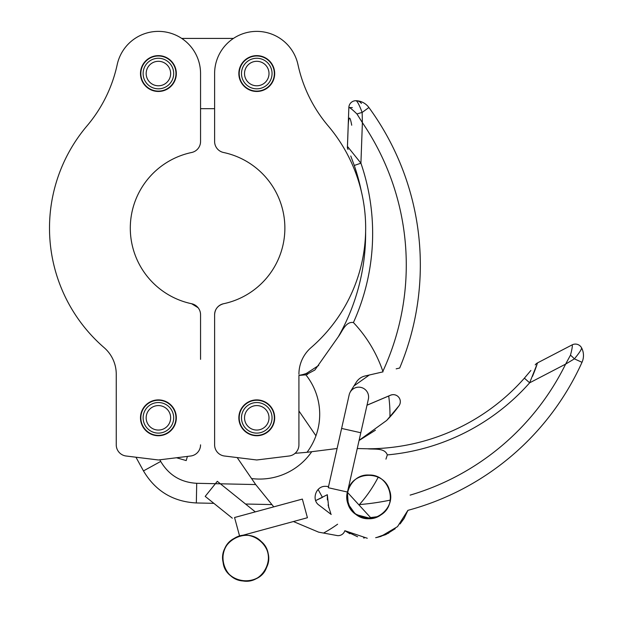 <?xml version="1.0" encoding="UTF-8"?>
<svg xmlns="http://www.w3.org/2000/svg" width="632" height="632" viewBox="0 0 632 632"><rect width="100%" height="100%" fill="white"/><g stroke="black" fill="none" stroke-linecap="round" stroke-linejoin="round"><path stroke-width="0.95" d="M239.204 73.549A17.562 17.562 0 0 1 265.551 58.334A17.562 17.562 0 0 1 265.551 88.757A17.562 17.562 0 0 1 239.204 73.549M241.487 73.549A15.279 15.279 0 0 1 264.405 60.309A15.279 15.279 0 0 1 264.405 86.781A15.279 15.279 0 0 1 241.487 73.549M256.766 61.304A12.237 12.237 0 0 1 267.368 79.664A12.237 12.237 0 0 1 246.164 79.664A12.237 12.237 0 0 1 256.766 61.304M269.003 73.549A12.237 12.237 0 0 0 250.643 62.947A12.237 12.237 0 0 0 250.643 84.143A12.237 12.237 0 0 0 269.003 73.549M351.724 125.223C349.946 115.672 348.777 115.743 348.2 125.444L347.379 148.014L347.9 149.128M318.71 365.438L306.544 373.346A35.131 35.131 0 0 1 298.92 375.337L298.92 444.849A11.242 11.242 0 0 1 289.053 456.012L256.766 459.978L224.478 456.012A11.242 11.242 0 0 1 214.611 444.849L214.611 359.339M307.563 374.515A66.747 66.747 0 0 0 306.544 373.346M369.341 375.005L353.96 385.931M367.01 405.175L385.157 397.473A129.995 129.995 0 0 1 385.165 397.512M375.416 430.226L359.063 440.504M348.2 125.444L348.848 107.487A7.023 7.023 0 0 1 361.417 103.427A7.023 7.023 0 0 0 348.848 107.487L352.356 107.614M385.157 397.473L390.521 395.197A7.023 7.023 0 0 1 398.76 397.291M398.76 406.068A110.308 110.308 0 0 1 387.116 419.956M368.44 106.919A16.527 16.527 0 0 0 356.124 100.717A7.023 7.023 0 0 1 356.946 100.796A16.527 16.527 0 0 1 368.898 107.511A266.988 266.988 0 0 1 399.669 368.037L396.177 368.843M356.124 100.717A7.023 7.023 0 0 0 348.848 107.487A7.023 7.023 0 0 1 356.124 100.717M200.557 359.339L200.557 314.736A11.242 11.242 0 0 0 191.638 303.739A77.286 77.286 0 0 1 191.638 152.494A11.242 11.242 0 0 0 200.557 141.497L200.557 73.549A42.154 42.154 0 0 0 117.197 64.646A140.517 140.517 0 0 1 103.079 102.502M117.197 64.646A140.517 140.517 0 0 1 87.019 125.871A158.087 158.087 0 0 0 104.114 347.632A35.131 35.131 0 0 1 116.249 374.191L116.249 444.849A11.242 11.242 0 0 0 126.116 456.012L158.403 459.978L190.69 456.012L187.412 456.415L186.203 460.578L176.494 457.75M191.638 152.494A77.286 77.286 0 0 0 191.638 303.739L198.1 307.721M213.861 503.341L196.339 502.961C173.01 501.69 155.385 491.009 143.472 470.911L135.951 457.22L126.116 456.012M113.918 361.615A35.131 35.131 0 0 1 116.249 374.191M176.32 73.549A17.917 17.917 0 0 1 149.444 89.065A17.917 17.917 0 0 1 149.444 58.033A17.917 17.917 0 0 1 176.32 73.549M176.32 417.815A17.917 17.917 0 0 1 149.444 433.331A17.917 17.917 0 0 1 149.444 402.3A17.917 17.917 0 0 1 176.32 417.815M190.69 456.012A11.242 11.242 0 0 0 200.557 444.849M214.611 108.672L200.557 108.672M181.708 38.418L233.461 38.418M214.611 444.849L214.611 314.736C214.927 309.056 217.906 305.39 223.53 303.739A77.286 77.286 0 0 0 223.53 152.494A11.242 11.242 0 0 1 214.611 141.497L214.611 73.549A42.154 42.154 0 0 1 297.972 64.646A140.517 140.517 0 0 0 312.09 102.502M301.251 361.615A35.131 35.131 0 0 0 298.92 374.191A35.131 35.131 0 0 1 311.055 347.632A158.087 158.087 0 0 0 328.15 125.871A140.517 140.517 0 0 1 297.972 64.646M238.849 73.549A17.917 17.917 0 0 0 265.724 89.065A17.917 17.917 0 0 0 265.724 58.033A17.917 17.917 0 0 0 238.849 73.549M238.849 417.815A17.917 17.917 0 0 0 265.724 433.331A17.917 17.917 0 0 0 265.724 402.3A17.917 17.917 0 0 0 238.849 417.815M214.611 314.736A11.242 11.242 0 0 1 223.53 303.739M311.6 451.904A63.232 63.232 0 0 1 251.56 478.543L237.174 457.568L224.478 456.012M271.397 504.573L245.54 504.02M327.384 499.896L327.321 494.706L315.708 500.568L322.446 497.384L318.101 489.468M369.191 475.043C389.754 474.332 398.516 504.573 380.764 514.969C365.02 526.701 341.209 509.052 347.853 490.582C352.624 470.627 383.995 470.137 389.383 489.934C396.888 508.871 371.861 527.293 356.014 514.511C338.657 503.459 348.548 473.566 369.064 475.043C389.573 474.221 398.547 504.297 380.946 514.851C365.81 526.345 342.307 510.34 347.474 492.044L328.277 487.722L349.172 394.842A9.835 9.835 0 0 1 360.927 387.408M368.606 396.999A9.835 9.835 0 0 1 368.369 399.148A9.835 9.835 0 0 0 359.853 387.226A9.835 9.835 0 0 0 349.172 394.842M158.403 400.253A17.562 17.562 0 0 1 175.965 417.815A17.562 17.562 0 0 1 158.403 435.385A17.562 17.562 0 0 1 140.841 417.815A17.562 17.562 0 0 1 158.403 400.253M143.124 417.815A15.279 15.279 0 0 1 166.042 404.583A15.279 15.279 0 0 1 166.042 431.056A15.279 15.279 0 0 1 143.124 417.815M158.403 405.578A12.237 12.237 0 0 1 169.005 423.938A12.237 12.237 0 0 1 147.801 423.938A12.237 12.237 0 0 1 158.403 405.578M158.403 430.06A12.237 12.237 0 0 0 169.005 411.701A12.237 12.237 0 0 0 147.801 411.701A12.237 12.237 0 0 0 158.403 430.06M239.204 417.815A17.562 17.562 0 0 1 265.551 402.608A17.562 17.562 0 0 1 265.551 433.031A17.562 17.562 0 0 1 239.204 417.815M241.487 417.815A15.279 15.279 0 0 1 264.405 404.583A15.279 15.279 0 0 1 264.405 431.056A15.279 15.279 0 0 1 241.487 417.815M244.529 417.815A12.237 12.237 0 0 1 262.888 407.221A12.237 12.237 0 0 1 262.888 428.417A12.237 12.237 0 0 1 244.529 417.815M140.841 73.549A17.562 17.562 0 0 1 167.188 58.334A17.562 17.562 0 0 1 167.188 88.757A17.562 17.562 0 0 1 140.841 73.549M143.124 73.549A15.279 15.279 0 0 1 166.042 60.309A15.279 15.279 0 0 1 166.042 86.781A15.279 15.279 0 0 1 143.124 73.549M146.166 73.549A12.237 12.237 0 0 1 164.525 62.947A12.237 12.237 0 0 1 164.525 84.143A12.237 12.237 0 0 1 146.166 73.549M170.64 73.549A12.237 12.237 0 0 0 152.28 62.947A12.237 12.237 0 0 0 152.28 84.143A12.237 12.237 0 0 0 170.64 73.549M348.05 149.5A7.023 7.023 0 0 1 347.466 146.427L360.919 163.182L354.276 165.465A209.216 209.216 0 0 1 361.425 191.741A209.216 209.216 0 0 0 354.276 165.465A209.216 209.216 0 0 1 361.425 191.741A209.216 209.216 0 0 0 354.276 165.465L350.76 155.993M353.422 322.557A133.494 133.494 0 0 1 382.858 371.355A252.934 252.934 0 0 0 362.389 122.655L357.001 114.021A7.023 1.011 -17 0 1 362.144 112.449L362.389 122.655L360.919 163.182A216.239 216.239 0 0 1 353.422 322.557C345.72 321.182 342.22 331.563 338.357 336.698L314.855 370.044L305.849 374.823A63.232 63.232 0 0 1 307.026 452.299L337.101 448.499M305.849 374.823A14.054 14.054 0 0 1 305.414 374.871L298.92 375.424M295.073 453.326L307.026 452.299M359.102 440.33L386.737 420.406L399.045 405.728A7.023 7.023 0 0 0 390.552 395.229L367.002 405.223M350.562 391.366L356.29 382.218C358.407 378.963 361.33 376.885 365.051 375.985L383.016 371.861L382.858 371.355L383.016 371.861M398.673 368.266L399.669 368.037A266.988 266.988 0 0 0 368.898 107.511A16.527 16.527 0 0 0 356.946 100.796M389.944 416.583A133.494 133.494 0 0 0 388.696 396.011M347.466 146.427L348.295 123.422M348.872 107.511C349.686 107.377 352.395 109.541 357.001 114.021M356.148 100.749C357.451 101.412 359.45 105.307 362.144 112.449L368.898 107.511M338.357 336.698A209.216 209.216 0 0 0 365.62 232.149A209.216 209.216 0 0 1 338.357 336.698A209.216 209.216 0 0 0 365.62 232.149A209.216 209.216 0 0 1 338.357 336.698M535.201 364.877A7.023 7.023 0 0 1 537.579 362.855L529.648 382.818A216.239 216.239 0 0 1 387.305 454.914C384.706 447.535 373.947 449.605 367.571 448.783A209.216 209.216 0 0 0 524.386 378.165L530.888 370.439M372.841 448.933L357.262 448.523M315.945 435.78L298.92 410.958M251.56 478.543L255.683 484.554L273.751 506.856M293.414 521.534L318.623 532.152L337.456 535.62A7.023 7.023 0 0 0 344.843 530.706L357.625 536.766M331.215 514.48L319.168 505.252C311.126 500.109 315.842 485.439 326.041 486.356L328.561 486.466M359.016 504.976L370.557 517.576L359.016 504.976L359.379 504.589L359.016 504.976L347.41 492.304L347.158 493.758M323.529 533.06A133.494 133.494 0 0 0 337.607 524.212M400.056 523.96L404.101 518.422L407.901 510.348A266.988 266.988 0 0 0 582.009 362.302A266.988 266.988 0 0 1 407.901 510.348L407.632 511.114M377.841 516.605L377.849 516.597A266.988 266.988 0 0 1 370.557 517.576M537.579 362.855L572.126 344.882A7.023 7.023 0 0 1 581.606 347.877A16.527 16.527 0 0 1 582.009 362.302A16.527 16.527 0 0 0 581.606 347.877C581.669 349.338 579.26 352.996 574.385 358.858L565.624 364.111L570.475 355.168A7.023 1.011 43.4 0 1 574.385 358.858L582.009 362.302M387.305 454.914A133.494 133.494 0 0 1 385.947 459.116M378.205 477.215A133.494 133.494 0 0 1 359.379 504.589A252.934 252.934 0 0 0 390.252 500.117M572.126 344.882C572.655 345.522 572.102 348.951 570.475 355.168C572.102 348.951 572.655 345.522 572.126 344.882M532.492 376.388L534.909 370.32M534.98 370.147L536.821 365.091M581.606 347.877C581.669 349.338 579.26 352.996 574.385 358.858M524.386 378.165L529.648 382.818L565.624 364.111A252.934 252.934 0 0 1 410.136 495.125M239.623 536.157L307.428 517.726L302.357 499.083L234.559 517.513L239.623 536.157C227.86 540.344 222.29 548.679 222.93 561.161C225.316 584.608 259.784 587.476 266.546 567.504C276.263 548.56 252.136 526.772 234.275 538.369C215.22 547.865 221.737 579.71 242.988 580.966C263.963 584.616 277.598 555.101 261.229 541.498C246.496 526.116 218.024 541.806 223.143 562.472C225.158 583.462 259.349 588.55 267.044 566.296C270.251 556.136 267.889 547.51 259.965 540.399L259.965 540.399M255.312 511.873L217.313 481.323L205.203 496.381L232.323 518.185M143.472 470.911L160.71 461.439L159.817 459.804M196.339 502.961L196.71 483.29M347.474 492.044L360.809 432.746L341.612 428.433M196.757 483.298C180.855 482.429 168.839 475.146 160.71 461.439C168.839 475.146 180.855 482.429 196.757 483.298L255.691 484.562M347.047 498.98L350.168 508.223M367.279 518.556L377.012 516.96M346.944 496.373L348.398 504.652M348.872 505.782L355.626 514.227M356.132 514.598L370.834 518.501M377.667 516.676L366.07 518.438L355.137 513.84L348.224 504.186L347.41 492.304M347.213 493.379L347.663 502.369M350.389 508.578L352.933 511.825M355.587 514.195L367.018 518.532M375.922 517.379L377.841 516.597M377.636 537.303L385.844 534.569L395.213 528.7M403.73 519.022L404.093 518.445M328.071 504.944L330.812 513.587M349.883 533.748L344.843 530.706L367.271 538.251M376.625 537.516L388.743 533.116M327.321 494.73L328.735 507.733M363.605 537.958L364.253 538.029M375.669 537.69L380.875 536.449L397.52 526.638L407.901 510.348M360.809 432.746L368.361 399.163"/></g></svg>
